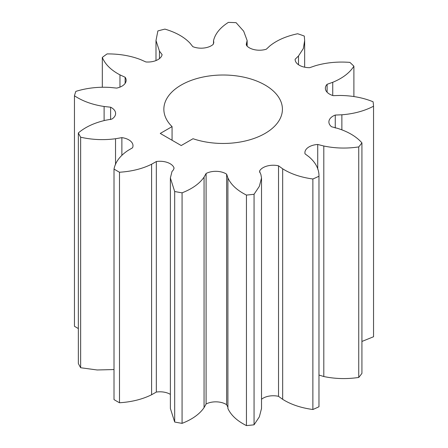 <?xml version="1.0" encoding="UTF-8"?>
<svg xmlns="http://www.w3.org/2000/svg" width="448" height="448" viewBox="0 0 448 448"><rect width="100%" height="100%" fill="white"/><g stroke="black" fill="none" stroke-linecap="round" stroke-linejoin="round"><path stroke-width="0.67" d="M172.071 126.622A59.282 34.227 180 0 1 163.856 109.239A59.282 34.227 180 0 1 200.452 77.616A59.282 34.227 180 0 1 265.054 85.036A59.282 34.227 180 0 1 282.419 109.239A59.282 34.227 180 0 1 252.543 138.953A59.282 34.227 180 0 1 193.032 138.723L181.216 145.538L160.261 133.437L172.071 126.622L172.071 140.258M173.953 168.666L173.953 167.698C174.014 169.019 173.376 170.246 172.043 171.366L170.374 177.951L174.681 191.498A150.5 86.89 0 0 0 182.073 192.83C192.259 188.854 199.59 183.618 204.058 177.122L206.097 173.482A14.347 8.282 180 0 1 226.643 174.199L227.903 177.957C230.983 184.716 237.166 190.422 246.45 195.076A150.5 86.89 0 0 0 254.061 194.27L259.342 186.34L261.52 177.951L260.887 174.468L259.549 171.466L259.756 170.694A14.347 8.282 180 0 1 278.533 165.816L282.671 168.806C290.842 173.964 300.91 177.363 312.872 178.993A150.5 86.89 0 0 0 318.97 176.232C319.094 169.137 315.79 162.68 309.07 156.867L305.032 153.832A14.347 8.282 180 0 1 304.903 152.712A14.347 8.282 180 0 1 317.727 144.474L323.803 146.009L323.803 376.533C335.188 378.907 346.836 379.215 358.742 377.446A150.5 86.89 0 0 0 361.922 373.369L361.922 142.85C356.317 136.534 348.197 131.701 337.562 128.358L331.548 126.75A14.347 8.282 180 0 1 328.888 121.946A14.347 8.282 180 0 1 335.255 115.058L341.869 114.789C353.864 113.837 364.426 110.981 373.542 106.221A150.5 86.89 0 0 0 373.078 101.763C363.031 97.67 351.954 95.575 339.847 95.463L333.222 95.654A14.347 8.282 180 0 1 325.36 88.267A14.347 8.282 180 0 1 327.102 84.308L332.735 82.298C342.597 78.238 349.647 72.873 353.892 66.214A150.5 86.89 0 0 0 349.888 62.39C337.697 61.46 326.2 62.574 315.392 65.727L309.686 67.676A14.347 8.282 180 0 1 295.126 59.394A14.347 8.282 180 0 1 295.126 59.27L298.497 55.972L303.358 48.502L304.662 40.516L304.282 36.058A150.5 86.89 0 0 0 297.657 33.746C286.121 36.198 276.836 40.27 269.802 45.959L266.314 49.213A14.347 8.282 180 0 1 246.663 45.679L246.243 44.402L247.139 40.522L243.673 31.186L236.085 22.669A150.5 86.89 0 0 0 228.357 22.4C220.114 27.664 215.169 33.762 213.522 40.69L213.814 42.476L213.052 44.503A14.347 8.282 180 0 1 192.808 46.648L190.025 43.176C184.229 37.033 175.862 32.346 164.92 29.114A150.5 86.89 0 0 0 157.864 30.946L155.994 40.527L159.449 51.117L162.103 54.622A14.347 8.282 180 0 1 145.897 61.953L140.638 59.623C130.57 55.742 119.386 53.838 107.094 53.911A150.5 86.89 0 0 0 102.318 57.428C105.14 64.338 111.026 70.146 119.963 74.866L125.138 77.258A14.347 8.282 180 0 1 126.146 80.304A14.347 8.282 180 0 1 116.687 88.094L110.158 87.444C98.112 86.71 86.677 88.021 75.852 91.381A150.5 86.89 0 0 0 74.458 95.777C82.516 101.136 92.4 104.709 104.11 106.484L110.617 107.212A14.347 8.282 180 0 1 115.612 113.495A14.347 8.282 180 0 1 111.86 119.078L105.554 120.254C94.298 122.836 85.232 127.064 78.35 132.944A150.5 86.89 0 0 0 80.651 137.211C92.103 139.793 103.729 140.302 115.528 138.734L121.878 137.637A14.347 8.282 180 0 1 132.994 145.706A14.347 8.282 180 0 1 132.53 147.806L127.887 150.539C120.002 155.842 115.377 162.025 114.016 169.075A150.5 86.89 0 0 0 119.493 172.239C131.706 171.45 142.414 168.784 151.598 164.226L156.335 161.549A14.347 8.282 180 0 1 173.953 167.698L174.037 168.146M323.803 146.009C335.188 148.383 346.836 148.691 358.742 146.922L358.742 377.446M358.742 146.922A150.5 86.89 0 0 0 361.922 142.85M312.872 178.993L312.872 409.511A150.5 86.89 0 0 0 318.97 406.756L318.97 176.232M318.97 375.049L323.803 376.533M213.517 40.505L213.522 43.904L213.517 40.505M261.52 399.269A14.347 8.282 180 0 1 278.533 396.34L282.671 399.325C290.842 404.488 300.91 407.882 312.872 409.511M227.903 177.957L227.903 408.481C230.983 415.24 237.166 420.946 246.45 425.6A150.5 86.89 0 0 0 254.061 424.794L259.342 416.864L261.52 408.475L261.52 177.951M170.374 177.951L170.374 408.475L174.681 422.022A150.5 86.89 0 0 0 182.073 423.354C192.259 419.378 199.59 414.142 204.058 407.646L206.097 404.001A14.347 8.282 180 0 1 226.643 404.723L227.903 407.249M114.016 169.075L114.016 399.599A150.5 86.89 0 0 0 119.493 402.758C131.706 401.974 142.414 399.302 151.598 394.75L156.335 392.073A14.347 8.282 180 0 1 170.374 394.38M78.35 132.944L78.35 363.468A150.5 86.89 0 0 0 80.651 367.735L97.149 369.975L114.016 369.55M74.458 95.777L74.458 326.301L78.35 328.563M361.922 341.454L373.542 336.745L373.542 106.221M282.671 168.806L282.671 399.325M254.061 194.27L254.061 424.794M246.45 195.076L246.45 425.6M182.073 192.83L182.073 423.354M174.681 191.498L174.681 422.022M204.058 177.122L204.058 407.646M119.493 172.239L119.493 402.758M151.598 164.226L151.598 394.75M80.651 137.211L80.651 367.735M115.528 138.734L115.528 164.623M104.11 106.484L104.11 120.49M102.318 57.428L102.318 87.102M119.963 74.866L119.963 87.119M159.449 51.117L159.449 58.615M246.994 41.854L246.994 46.032M298.497 55.972L298.497 64.725M353.892 66.214L353.892 96.51M332.735 82.298L332.735 95.508M341.869 114.789L341.869 129.64M317.727 144.474L317.727 169.159M259.756 170.694L259.756 172.508M278.533 165.816L278.533 396.34M206.097 173.482L206.097 404.001M226.643 174.199L226.643 404.723M156.335 161.549L156.335 392.073M121.878 137.637L121.878 155.109M110.617 107.212L110.617 119.588M125.138 77.258L125.138 83.356M327.102 84.308L327.102 92.221M335.255 115.058L335.255 128.016M155.994 40.527L155.994 60.564M247.139 40.522L247.139 46.178M304.662 40.516L304.662 67.194"/></g></svg>
